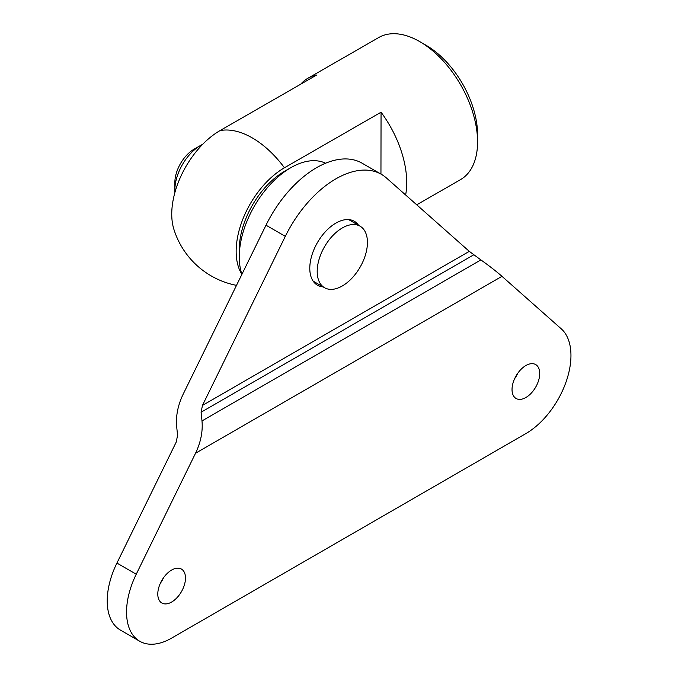 <?xml version="1.0" encoding="UTF-8"?>
<svg xmlns="http://www.w3.org/2000/svg" width="678" height="678" viewBox="0 0 678 678"><rect width="100%" height="100%" fill="white"/><g stroke="black" fill="none" stroke-linecap="round" stroke-linejoin="round"><path stroke-width="1.02" d="M386.426 177.967L469.295 251.36L480.888 259.911C489.474 266.039 496.499 271.514 501.974 276.327L561.265 328.838A63.757 36.815 -60 0 1 566.444 380.807A63.757 36.815 -60 0 1 525.874 433.581L171.636 638.1A63.757 36.815 -60 0 1 139.753 641.261A63.757 36.815 -60 0 1 136.244 574.224L195.535 453.251C200.781 442.251 202.934 431.471 201.993 420.928L201.095 412.224L202.451 405.419L285.319 236.342A91.089 52.587 -60 0 1 381.417 174.348A91.089 52.587 -60 0 1 386.426 177.967M517.806 373.188A19.586 11.306 -60 0 1 514.619 378.705M539.722 373.527A19.586 11.306 120 0 0 535.662 364.569A19.586 11.306 120 0 0 516.085 375.875A19.586 11.306 120 0 0 516.085 398.486A19.586 11.306 120 0 0 531.171 393.24A19.586 11.306 120 0 0 539.722 373.527M163.567 577.707A19.586 11.306 -60 0 1 160.381 583.224M185.484 578.046A19.586 11.306 120 0 0 181.424 569.079A19.586 11.306 120 0 0 161.847 580.385A19.586 11.306 120 0 0 161.847 603.005A19.586 11.306 120 0 0 176.933 597.759A19.586 11.306 120 0 0 185.484 578.046M358.611 225.342A36.892 21.298 120 0 0 354.314 221.282A36.892 21.298 120 0 0 317.431 242.58A36.892 21.298 120 0 0 317.431 285.184A36.892 21.298 120 0 0 323.084 286.87M381.417 174.348L362.094 163.195A91.089 52.587 120 0 0 265.996 225.189L183.128 394.265C177.882 405.266 175.729 416.038 176.67 426.589L177.577 435.293L176.212 442.098L116.921 563.062A63.757 36.815 120 0 0 120.438 630.108L139.753 641.261M174.941 192.357A36.434 21.035 -60 0 1 174.856 190.018A36.434 21.035 -60 0 1 200.62 145.397A36.434 21.035 -60 0 1 202.68 144.304M200.62 145.397L194.179 149.118A27.323 15.78 120 0 0 174.856 182.585L174.856 190.018M241.927 274.293A72.868 42.07 -60 0 1 239.266 256.954A72.868 42.07 -60 0 1 290.786 167.703A72.868 42.07 -60 0 1 325.576 163.228M290.786 167.703L284.345 171.424A63.757 36.815 120 0 0 239.266 249.512L239.266 256.954M365.323 255.309A35.527 20.509 -60 0 1 324.55 287.718A35.527 20.509 -60 0 1 324.55 246.699A35.527 20.509 -60 0 1 360.077 226.189A35.527 20.509 -60 0 1 365.323 255.309M477.566 134.634A72.868 42.155 -119.9 0 0 477.566 134.524A72.868 42.155 -119.9 0 0 426.352 45.451L419.945 41.731A81.979 47.426 60.1 0 1 477.566 141.931A81.979 47.426 60.1 0 1 477.566 142.058A81.979 47.426 60.1 0 1 460.472 179.662L416.733 204.807M380.951 174.085L381.053 112.217A81.979 47.426 60.1 0 1 406.724 182.806A81.979 47.426 60.1 0 1 405.63 194.976M241.902 274.353A68.164 39.349 -60 0 1 284.446 167.78L381.053 112.217M300.685 84.216A81.979 47.426 60.1 0 1 307.888 78.275A81.979 47.426 60.1 0 1 316.643 75.038L220.036 130.591A68.164 39.349 120 0 0 173.805 229.028A81.979 81.979 0 0 0 236.503 285.362M307.888 78.275L378.739 37.527A81.979 47.426 60.1 0 1 419.945 41.731M265.996 225.189L285.319 236.342M116.921 563.062L136.244 574.224M195.535 453.251L501.974 276.327M202.451 405.419L469.295 251.36M201.993 420.928L480.888 259.911M201.095 412.224L473.736 254.818M220.036 130.591A81.979 47.426 60.1 0 1 252.258 137.897A81.979 47.426 60.1 0 1 284.446 167.78M360.077 226.189L348.661 219.596M324.55 287.718L313.134 281.124M477.566 134.524L477.566 141.931"/></g></svg>
